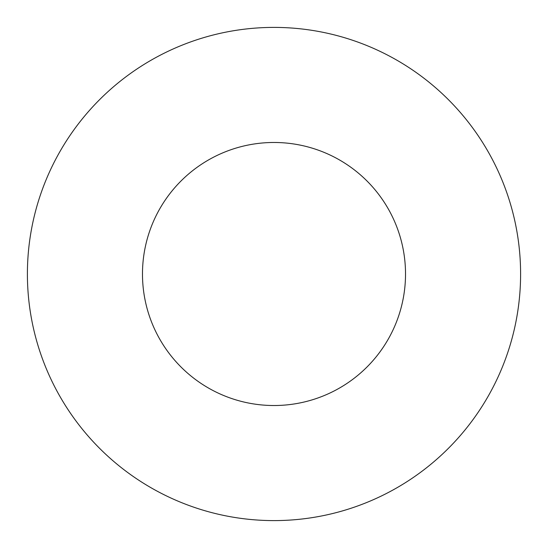 <?xml version="1.0" encoding="UTF-8"?>
<svg xmlns="http://www.w3.org/2000/svg" width="548" height="548" viewBox="0 0 548 548"><rect width="100%" height="100%" fill="white"/><g stroke="black" fill="none" stroke-linecap="round" stroke-linejoin="round"><path stroke-width="0.82" d="M405.52 274A131.52 131.52 0 0 0 274 142.48A131.52 131.52 0 0 0 142.48 274A131.52 131.52 0 0 0 274 405.52A131.52 131.52 0 0 0 405.52 274M520.6 274A246.6 246.6 0 0 0 274 27.4A246.6 246.6 0 0 0 27.4 274A246.6 246.6 0 0 0 274 520.6A246.6 246.6 0 0 0 520.6 274"/></g></svg>
